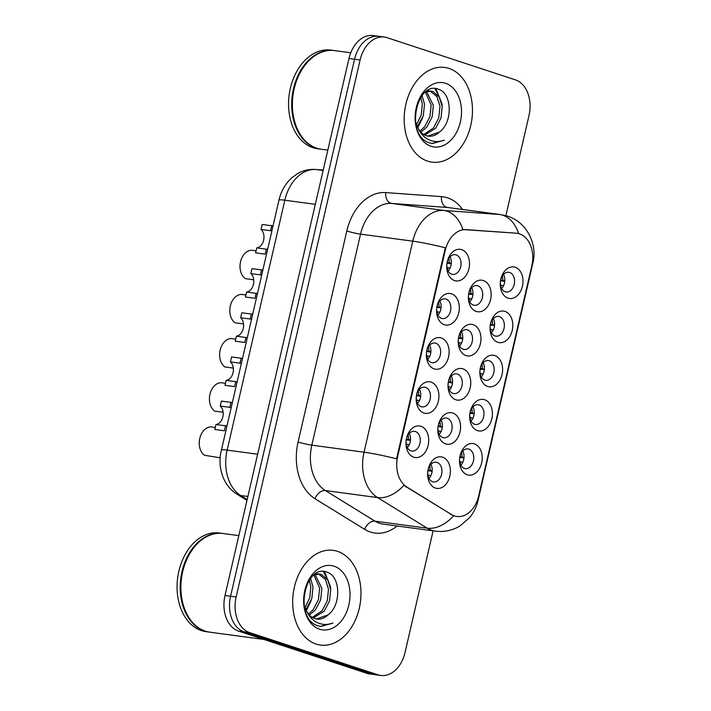 <?xml version="1.0" encoding="UTF-8"?>
<svg xmlns="http://www.w3.org/2000/svg" width="711" height="711" viewBox="0 0 711 711"><rect width="100%" height="100%" fill="white"/><g stroke="black" fill="none" stroke-linecap="round" stroke-linejoin="round"><path stroke-width="1.07" d="M423.978 413.047A15.926 11.278 -82.3 0 1 416.744 394.036A15.926 11.278 -82.3 0 1 431.115 382.136A15.926 11.278 -82.3 0 1 438.358 401.146A15.926 11.278 -82.3 0 1 423.978 413.047M425.596 387.371A9.954 7.048 97.7 0 0 424.698 387.157A9.954 7.048 97.7 0 0 416.486 395.44A9.954 7.048 97.7 0 0 421.143 406.683A9.954 7.048 97.7 0 0 422.041 406.888A9.954 7.048 97.7 0 0 430.253 398.613A9.954 7.048 97.7 0 0 425.596 387.371M434.172 368.885A15.926 11.278 -82.3 0 1 426.938 349.874A15.926 11.278 -82.3 0 1 441.309 337.974A15.926 11.278 -82.3 0 1 448.552 356.984A15.926 11.278 -82.3 0 1 434.172 368.885M435.79 343.209A9.954 7.048 97.7 0 0 434.892 343.004A9.954 7.048 97.7 0 0 426.68 351.287A9.954 7.048 97.7 0 0 431.337 362.53A9.954 7.048 97.7 0 0 432.235 362.734A9.954 7.048 97.7 0 0 440.447 354.451A9.954 7.048 97.7 0 0 435.79 343.209M444.366 324.723A15.926 11.278 -82.3 0 1 437.132 305.721A15.926 11.278 -82.3 0 1 451.503 293.821A15.926 11.278 -82.3 0 1 458.746 312.822A15.926 11.278 -82.3 0 1 444.366 324.723M445.993 299.055A9.954 7.048 97.7 0 0 445.086 298.842A9.954 7.048 97.7 0 0 436.874 307.125A9.954 7.048 97.7 0 0 441.531 318.368A9.954 7.048 97.7 0 0 442.429 318.572A9.954 7.048 97.7 0 0 450.641 310.298A9.954 7.048 97.7 0 0 445.993 299.055M454.56 280.569A15.926 11.278 -82.3 0 1 447.326 261.559A15.926 11.278 -82.3 0 1 461.697 249.659A15.926 11.278 -82.3 0 1 468.94 268.669A15.926 11.278 -82.3 0 1 454.56 280.569M456.186 254.894A9.954 7.048 97.7 0 0 455.28 254.689A9.954 7.048 97.7 0 0 447.068 262.963A9.954 7.048 97.7 0 0 451.725 274.206A9.954 7.048 97.7 0 0 452.623 274.419A9.954 7.048 97.7 0 0 460.844 266.136A9.954 7.048 97.7 0 0 456.186 254.894M413.784 457.2A15.926 11.278 -82.3 0 1 406.541 438.189A15.926 11.278 -82.3 0 1 420.921 426.298A15.926 11.278 -82.3 0 1 428.164 445.299A15.926 11.278 -82.3 0 1 413.784 457.2M415.402 431.524A9.954 7.048 97.7 0 0 414.504 431.319A9.954 7.048 97.7 0 0 406.292 439.602A9.954 7.048 97.7 0 0 410.949 450.845A9.954 7.048 97.7 0 0 411.847 451.05A9.954 7.048 97.7 0 0 420.059 442.766A9.954 7.048 97.7 0 0 415.402 431.524M445.628 443.913A15.926 11.278 -82.3 0 1 438.394 424.911A15.926 11.278 -82.3 0 1 452.765 413.011A15.926 11.278 -82.3 0 1 460.008 432.021A15.926 11.278 -82.3 0 1 445.628 443.913M447.255 418.246A9.954 7.048 97.7 0 0 446.348 418.032A9.954 7.048 97.7 0 0 438.136 426.316A9.954 7.048 97.7 0 0 442.793 437.558A9.954 7.048 97.7 0 0 443.691 437.763A9.954 7.048 97.7 0 0 451.912 429.488A9.954 7.048 97.7 0 0 447.255 418.246M455.831 399.76A15.926 11.278 -82.3 0 1 448.588 380.749A15.926 11.278 -82.3 0 1 462.959 368.849A15.926 11.278 -82.3 0 1 470.202 387.859A15.926 11.278 -82.3 0 1 455.831 399.76M457.449 374.084A9.954 7.048 97.7 0 0 456.542 373.879A9.954 7.048 97.7 0 0 448.33 382.154A9.954 7.048 97.7 0 0 452.987 393.405A9.954 7.048 97.7 0 0 453.885 393.61A9.954 7.048 97.7 0 0 462.106 385.326A9.954 7.048 97.7 0 0 457.449 374.084M466.025 355.598A15.926 11.278 -82.3 0 1 458.782 336.596A15.926 11.278 -82.3 0 1 473.153 324.696A15.926 11.278 -82.3 0 1 480.396 343.697A15.926 11.278 -82.3 0 1 466.025 355.598M467.642 329.922A9.954 7.048 97.7 0 0 466.736 329.717A9.954 7.048 97.7 0 0 458.524 338.001A9.954 7.048 97.7 0 0 463.181 349.243A9.954 7.048 97.7 0 0 464.079 349.448A9.954 7.048 97.7 0 0 472.3 341.173A9.954 7.048 97.7 0 0 467.642 329.922M476.219 311.445A15.926 11.278 -82.3 0 1 468.976 292.434A15.926 11.278 -82.3 0 1 483.356 280.534A15.926 11.278 -82.3 0 1 490.59 299.544A15.926 11.278 -82.3 0 1 476.219 311.445M477.836 285.769A9.954 7.048 97.7 0 0 476.939 285.564A9.954 7.048 97.7 0 0 468.718 293.839A9.954 7.048 97.7 0 0 473.375 305.081A9.954 7.048 97.7 0 0 474.273 305.295A9.954 7.048 97.7 0 0 482.493 297.011A9.954 7.048 97.7 0 0 477.836 285.769M435.434 488.075A15.926 11.278 -82.3 0 1 428.2 469.064A15.926 11.278 -82.3 0 1 442.571 457.164A15.926 11.278 -82.3 0 1 449.814 476.174A15.926 11.278 -82.3 0 1 435.434 488.075M437.061 462.399A9.954 7.048 97.7 0 0 436.154 462.194A9.954 7.048 97.7 0 0 427.942 470.478A9.954 7.048 97.7 0 0 432.599 481.72A9.954 7.048 97.7 0 0 433.497 481.925A9.954 7.048 97.7 0 0 441.718 473.642A9.954 7.048 97.7 0 0 437.061 462.399M477.481 430.635A15.926 11.278 -82.3 0 1 470.238 411.625A15.926 11.278 -82.3 0 1 484.618 399.724A15.926 11.278 -82.3 0 1 491.852 418.735A15.926 11.278 -82.3 0 1 477.481 430.635M479.098 404.959A9.954 7.048 97.7 0 0 478.201 404.755A9.954 7.048 97.7 0 0 469.98 413.029A9.954 7.048 97.7 0 0 474.637 424.271A9.954 7.048 97.7 0 0 475.543 424.485A9.954 7.048 97.7 0 0 483.756 416.202A9.954 7.048 97.7 0 0 479.098 404.959M487.675 386.473A15.926 11.278 -82.3 0 1 480.432 367.471A15.926 11.278 -82.3 0 1 494.812 355.571A15.926 11.278 -82.3 0 1 502.046 374.573A15.926 11.278 -82.3 0 1 487.675 386.473M489.292 360.797A9.954 7.048 97.7 0 0 488.395 360.593A9.954 7.048 97.7 0 0 480.174 368.876A9.954 7.048 97.7 0 0 484.831 380.118A9.954 7.048 97.7 0 0 485.737 380.323A9.954 7.048 97.7 0 0 493.949 372.04A9.954 7.048 97.7 0 0 489.292 360.797M497.869 342.32A15.926 11.278 -82.3 0 1 490.626 323.309A15.926 11.278 -82.3 0 1 505.006 311.409A15.926 11.278 -82.3 0 1 512.24 330.419A15.926 11.278 -82.3 0 1 497.869 342.32M499.486 316.644A9.954 7.048 97.7 0 0 498.589 316.439A9.954 7.048 97.7 0 0 490.368 324.714A9.954 7.048 97.7 0 0 495.025 335.956A9.954 7.048 97.7 0 0 495.931 336.17A9.954 7.048 97.7 0 0 504.143 327.887A9.954 7.048 97.7 0 0 499.486 316.644M508.063 298.158A15.926 11.278 -82.3 0 1 500.82 279.156A15.926 11.278 -82.3 0 1 515.199 267.256A15.926 11.278 -82.3 0 1 522.443 286.257A15.926 11.278 -82.3 0 1 508.063 298.158M509.68 272.482A9.954 7.048 97.7 0 0 508.783 272.277A9.954 7.048 97.7 0 0 500.571 280.561A9.954 7.048 97.7 0 0 505.219 291.803A9.954 7.048 97.7 0 0 506.125 292.008A9.954 7.048 97.7 0 0 514.337 283.725A9.954 7.048 97.7 0 0 509.68 272.482M467.287 474.788A15.926 11.278 -82.3 0 1 460.044 455.787A15.926 11.278 -82.3 0 1 474.424 443.886A15.926 11.278 -82.3 0 1 481.658 462.888A15.926 11.278 -82.3 0 1 467.287 474.788M468.905 449.121A9.954 7.048 97.7 0 0 468.007 448.908A9.954 7.048 97.7 0 0 459.786 457.191A9.954 7.048 97.7 0 0 464.443 468.433A9.954 7.048 97.7 0 0 465.341 468.638A9.954 7.048 97.7 0 0 473.562 460.364A9.954 7.048 97.7 0 0 468.905 449.121M516.302 233.252A26.876 19.037 -82.3 0 1 517.128 233.332A26.876 19.037 -82.3 0 1 519.554 233.892A26.876 19.037 -82.3 0 1 531.775 265.967L478.707 495.834A26.876 19.037 -82.3 0 1 456.88 516.479A26.876 19.037 -82.3 0 1 451.369 514.48L406.834 487.008A26.876 19.037 -82.3 0 1 397.698 456.373L445.264 250.352A26.876 19.037 -82.3 0 1 466.265 229.626L516.124 233.199M462.754 451.05A9.954 7.048 -82.3 0 1 460.844 465.19M503.53 274.419A9.954 7.048 -82.3 0 1 501.628 288.559M493.336 318.572A9.954 7.048 -82.3 0 1 491.434 332.712M483.142 362.734A9.954 7.048 -82.3 0 1 481.24 376.874M472.948 406.888A9.954 7.048 -82.3 0 1 471.038 421.028M430.902 464.336A9.954 7.048 -82.3 0 1 429 478.467M471.686 287.697A9.954 7.048 -82.3 0 1 469.775 301.837M461.492 331.859A9.954 7.048 -82.3 0 1 459.582 345.999M451.289 376.012A9.954 7.048 -82.3 0 1 449.388 390.152M441.096 420.174A9.954 7.048 -82.3 0 1 439.194 434.314M409.252 433.461A9.954 7.048 -82.3 0 1 407.35 447.592M450.027 256.822A9.954 7.048 -82.3 0 1 448.126 270.962M439.833 300.984A9.954 7.048 -82.3 0 1 437.932 315.124M429.64 345.146A9.954 7.048 -82.3 0 1 427.738 359.277M419.446 389.299A9.954 7.048 -82.3 0 1 417.544 403.439M449.023 68.434A47.779 33.844 97.7 0 0 444.704 67.438A47.779 33.844 97.7 0 0 405.27 107.183A47.779 33.844 97.7 0 0 427.622 161.148A47.779 33.844 97.7 0 0 431.941 162.144A47.779 33.844 97.7 0 0 471.375 122.399A47.779 33.844 97.7 0 0 449.023 68.434A47.779 33.844 97.7 0 0 444.704 67.438A47.779 33.844 97.7 0 0 405.27 107.183A47.779 33.844 97.7 0 0 427.622 161.148A47.779 33.844 97.7 0 0 431.941 162.144A47.779 33.844 97.7 0 0 471.375 122.399A47.779 33.844 97.7 0 0 449.023 68.434M337.538 551.345A47.779 33.844 97.7 0 0 333.21 550.358A47.779 33.844 97.7 0 0 293.776 590.103A47.779 33.844 97.7 0 0 316.128 644.068A47.779 33.844 97.7 0 0 320.457 645.064A47.779 33.844 97.7 0 0 359.89 605.319A47.779 33.844 97.7 0 0 337.538 551.345A47.779 33.844 97.7 0 0 333.21 550.358A47.779 33.844 97.7 0 0 293.776 590.103A47.779 33.844 97.7 0 0 316.128 644.068A47.779 33.844 97.7 0 0 320.457 645.064A47.779 33.844 97.7 0 0 359.89 605.319A47.779 33.844 97.7 0 0 337.538 551.345M381.514 36.919A29.862 21.152 97.7 0 0 378.812 36.297L373.239 35.55A29.862 21.152 97.7 0 0 348.985 58.48L225.014 595.489A29.862 21.152 97.7 0 0 238.585 631.128L366.929 673.326L372.502 674.081A29.862 21.152 97.7 0 0 375.204 674.703A29.862 21.152 97.7 0 1 372.502 674.081L244.157 631.875L372.502 674.081L378.074 674.828A29.862 21.152 97.7 0 0 380.776 675.45A29.862 21.152 97.7 0 0 405.03 652.52L433.115 530.841M225.014 595.489L230.577 596.236A29.862 21.152 97.7 0 0 244.157 631.875A29.862 21.152 97.7 0 1 230.577 596.236L354.558 59.235L230.577 596.236L236.15 596.991A29.862 21.152 97.7 0 0 249.73 632.63L378.074 674.828M378.812 36.297A29.862 21.152 97.7 0 0 354.558 59.235A29.862 21.152 97.7 0 1 378.812 36.297L384.384 37.052A29.862 21.152 97.7 0 0 360.13 59.982L236.15 596.991M477.525 499.886A34.839 3.208 13 0 1 478.014 500.633C476.583 506.881 473.775 512.56 469.589 517.661L459.981 525.953C452.418 530.495 444.215 532.228 435.372 531.144A39.816 28.209 -82.3 0 1 431.773 530.317A39.816 28.209 -82.3 0 1 427.213 528.184A34.839 23.454 121.7 0 0 453.574 515.795L403.821 485.337A34.839 23.454 121.7 0 1 377.594 497.584A39.816 28.209 -82.3 0 1 364.05 452.196A34.839 3.208 -167 0 1 396.569 458.817L445.29 247.792A34.839 3.208 13 0 0 412.771 241.162A39.816 28.209 -82.3 0 1 443.877 210.456A34.839 24.574 94.1 0 1 462.87 229.546L515.288 233.11M505.885 215.655L529.002 115.511A29.862 21.152 97.7 0 0 515.431 79.872L387.086 37.674A29.862 21.152 97.7 0 0 384.384 37.052M366.929 673.326A29.862 21.152 97.7 0 0 369.631 673.948L380.776 675.45M459.866 456.773L461.937 457.049A10.949 7.759 97.7 0 0 461.537 452.605M461.937 457.049L463.999 457.529M459.75 457.422L463.963 457.991M460.088 463.368A10.949 7.759 97.7 0 0 460.817 461.883L459.715 461.732M462.772 462.328L460.817 461.883M430.919 475.615L427.871 475.019M428.244 476.646A10.949 7.759 97.7 0 0 428.973 475.161M427.898 470.709L432.119 471.277M428.022 470.06L430.084 470.335A10.949 7.759 97.7 0 0 429.693 465.892M430.084 470.335L432.155 470.815M215.317 427.462L211.14 426.893A14.931 10.576 -82.3 0 0 199.764 438.429A14.931 10.576 -82.3 0 0 204.59 455.289L220.117 457.777M231.075 407.501L220.25 406.088L221.397 401.111L232.221 402.533M225.547 425.8L224.4 430.786L214.846 429.497L215.993 424.511L226.809 425.987M406.248 439.833L410.46 440.402M409.269 444.739L406.221 444.144M406.594 445.77A10.949 7.759 97.7 0 0 407.314 444.286M406.372 439.185L408.434 439.46A10.949 7.759 97.7 0 0 408.043 435.016M408.434 439.46L410.505 439.94M220.25 406.088A9.954 7.048 -82.3 0 1 222.854 416.859A9.954 7.048 -82.3 0 1 215.993 424.511M470.069 412.611L472.131 412.895A10.949 7.759 97.7 0 0 471.731 408.452M472.131 412.895L474.201 413.375M469.944 413.269L474.157 413.838M470.282 419.206A10.949 7.759 97.7 0 0 471.011 417.721L469.909 417.57M472.966 418.175L471.011 417.721M480.263 368.458L482.325 368.733A10.949 7.759 97.7 0 0 481.934 364.29M482.325 368.733L484.395 369.213M480.138 369.107L484.351 369.676M480.476 375.053A10.949 7.759 97.7 0 0 481.205 373.568L480.103 373.417M483.16 374.013L481.205 373.568M490.457 324.296L492.519 324.58A10.949 7.759 97.7 0 0 492.128 320.137M492.519 324.58L494.589 325.06M490.332 324.954L494.545 325.514M490.679 330.891A10.949 7.759 97.7 0 0 491.399 329.406L490.297 329.255M493.354 329.86L491.399 329.406M500.651 280.143L502.713 280.418A10.949 7.759 97.7 0 0 502.322 275.975M502.713 280.418L504.783 280.898M500.526 280.792L504.739 281.36M500.873 286.729A10.949 7.759 97.7 0 0 501.593 285.244L500.5 285.102M503.548 285.698L501.593 285.244M441.113 431.461L438.065 430.857M438.438 432.492A10.949 7.759 97.7 0 0 439.167 431.008M438.092 426.547L442.313 427.115M438.216 425.898L440.278 426.173A10.949 7.759 97.7 0 0 439.887 421.73M440.278 426.173L442.349 426.653M225.511 383.3L221.343 382.74A14.931 10.576 -82.3 0 0 209.958 394.267A14.931 10.576 -82.3 0 0 214.784 411.127L223.13 412.256M451.307 387.299L448.259 386.695M448.632 388.33A10.949 7.759 97.7 0 0 449.361 386.846M448.286 382.394L452.507 382.962M448.41 381.745L450.472 382.02A10.949 7.759 97.7 0 0 450.081 377.577M450.472 382.02L452.543 382.5M235.705 339.138L231.537 338.578A14.931 10.576 -82.3 0 0 220.152 350.105A14.931 10.576 -82.3 0 0 224.978 366.974L233.324 368.094M461.51 343.137L458.453 342.542M458.826 344.177A10.949 7.759 97.7 0 0 459.555 342.693M458.488 338.232L462.701 338.8M458.604 337.583L460.666 337.858A10.949 7.759 97.7 0 0 460.275 333.415M460.666 337.858L462.737 338.338M245.899 294.985L241.731 294.425A14.931 10.576 -82.3 0 0 230.346 305.952A14.931 10.576 -82.3 0 0 235.172 322.812L243.518 323.932M350.754 52.774L334.588 50.597A49.77 35.257 97.7 0 0 293.519 92.003A49.77 35.257 97.7 0 0 316.795 148.217A49.77 35.257 97.7 0 0 321.301 149.248L327.833 150.128M334.241 50.552A49.77 35.257 97.7 0 0 333.894 50.499A49.77 35.257 97.7 0 0 292.816 91.906A49.77 35.257 97.7 0 0 316.102 148.119A49.77 35.257 97.7 0 0 320.608 149.159A49.77 35.257 97.7 0 0 320.954 149.203M333.894 50.499L330.757 50.081A49.77 35.257 97.7 0 0 289.688 91.479A49.77 35.257 97.7 0 0 312.964 147.701A49.77 35.257 97.7 0 0 317.47 148.732L320.608 149.159M439.594 131.953C453.218 121.874 451.778 93.514 439.078 89.479C417.064 79.401 404.737 133.97 428.44 142.547L432.226 143.586L444.419 140.165C438.696 142.271 433.195 141.969 427.915 139.258C423.463 136.832 420.05 132.868 417.686 127.358A22.503 15.944 97.7 0 0 426.316 135.685A22.503 15.944 97.7 0 0 428.351 136.156A22.503 15.944 97.7 0 0 439.594 131.953L427.853 136.077M417.686 127.358L415.535 121.999M425.471 92.039L431.106 91.115L432.972 91.559L439.194 96.892L442.198 106.623L440.989 118.115L435.683 128.256L424.76 135.046M427.302 90.732L431.106 91.115M429.995 91.026L436.981 96.598L439.993 106.33L438.776 117.813L433.479 127.962L423.765 134.495M422.067 95.505L424.511 104.241L423.303 115.733L417.321 126.665M420.788 97.274L422.298 103.939L421.259 114.844L416.45 124.736M426.556 91.595L433.355 105.432L432.146 116.924L426.84 127.065L420.876 132.122M425.391 92.101L431.142 105.139L429.933 116.622L424.627 126.771L419.952 131.046M445.593 83.303A32.457 22.992 97.7 0 0 416.299 107.548A32.457 22.992 97.7 0 0 431.053 146.279A32.457 22.992 97.7 0 0 460.346 122.034A32.457 22.992 97.7 0 0 445.593 83.303M444.419 140.165L431.79 143.515M434.883 88.564L439.762 97.896M435.932 88.644L442.011 103.957L442.198 106.632M422.627 117.715L417.855 127.704M238.834 535.632L223.103 533.508A49.77 35.257 97.7 0 0 182.025 574.915A49.77 35.257 97.7 0 0 205.31 631.128A49.77 35.257 97.7 0 0 209.807 632.168L263.923 639.456M222.756 533.463A49.77 35.257 97.7 0 0 222.401 533.419A49.77 35.257 97.7 0 0 181.332 574.826A49.77 35.257 97.7 0 0 204.608 631.039A49.77 35.257 97.7 0 0 209.114 632.07A49.77 35.257 97.7 0 0 209.461 632.123M222.401 533.419L219.272 532.992A49.77 35.257 97.7 0 0 178.194 574.399A49.77 35.257 97.7 0 0 201.48 630.613A49.77 35.257 97.7 0 0 205.977 631.652L209.114 632.07M328.109 614.864C341.724 604.794 340.285 576.434 327.593 572.391C305.579 562.321 293.243 616.89 316.946 625.467L320.741 626.498L332.926 623.076C327.202 625.191 321.701 624.889 316.422 622.178C311.969 619.752 308.565 615.779 306.192 610.278A22.503 15.944 97.7 0 0 314.831 618.606A22.503 15.944 97.7 0 0 316.866 619.077A22.503 15.944 97.7 0 0 328.109 614.864L316.368 618.997M306.192 610.278L304.041 604.919M313.986 574.95L319.621 574.035L321.479 574.479L327.7 579.812L330.713 589.543L329.495 601.035L324.198 611.176L313.275 617.966M315.808 573.653L319.621 574.035M318.501 573.946L325.496 579.518L328.5 589.241L327.291 600.733L321.985 610.882L312.271 617.415M310.583 578.425L313.018 587.162L311.809 598.653L305.828 609.585M309.303 580.194L310.814 586.859L309.774 597.764L304.957 607.647M315.062 574.515L321.87 588.353L320.652 599.844L315.355 609.985L309.383 615.033M313.898 575.021L319.657 588.05L318.448 599.542L313.142 609.691L308.458 613.966M334.108 566.214A32.457 22.992 97.7 0 0 304.806 590.468A32.457 22.992 97.7 0 0 319.559 629.199A32.457 22.992 97.7 0 0 348.861 604.954A32.457 22.992 97.7 0 0 334.108 566.214M332.926 623.076L320.305 626.435M323.389 571.484L328.269 580.807M324.438 571.564L330.526 586.877L330.713 589.543M311.142 600.635L306.361 610.625M471.704 298.984L468.647 298.38M469.02 300.015A10.949 7.759 97.7 0 0 469.749 298.531M468.682 294.078L472.895 294.647M468.798 293.421L470.86 293.705A10.949 7.759 97.7 0 0 470.469 289.261M470.86 293.705L472.931 294.185M256.093 250.823L251.925 250.263A14.931 10.576 -82.3 0 0 240.54 261.79A14.931 10.576 -82.3 0 0 245.366 278.65L253.711 279.779M241.269 363.348L230.444 361.926L231.599 356.949L242.415 358.38M235.741 381.647L234.594 386.624L225.04 385.335L226.187 380.358L237.003 381.834M416.442 395.671L420.654 396.24M419.463 400.586L416.415 399.982M416.788 401.617A10.949 7.759 97.7 0 0 417.517 400.133M416.566 395.023L418.628 395.298A10.949 7.759 97.7 0 0 418.237 390.854M418.628 395.298L420.699 395.778M230.444 361.926A9.954 7.048 -82.3 0 1 233.048 372.697A9.954 7.048 -82.3 0 1 226.187 380.358M251.463 319.186L240.638 317.773L241.793 312.787L252.609 314.218M245.935 337.485L244.788 342.471L235.234 341.182L236.39 336.196L247.197 337.672M426.636 351.518L430.848 352.087M429.657 356.424L426.609 355.829M426.982 357.455A10.949 7.759 97.7 0 0 427.711 355.971M426.76 350.87L428.822 351.145A10.949 7.759 97.7 0 0 428.431 346.701M428.822 351.145L430.893 351.625M240.638 317.773A9.954 7.048 -82.3 0 1 243.242 328.544A9.954 7.048 -82.3 0 1 236.39 336.196M261.657 275.033L250.832 273.611L251.987 268.634L262.803 270.056M256.129 293.332L254.982 298.309L245.428 297.02L246.584 292.043L257.391 293.519M436.83 307.356L441.051 307.925M439.851 312.271L436.803 311.667M437.176 313.302A10.949 7.759 97.7 0 0 437.905 311.818M436.954 306.708L439.016 306.983A10.949 7.759 97.7 0 0 438.625 302.539M439.016 306.983L441.087 307.463M250.832 273.611A9.954 7.048 -82.3 0 1 253.436 284.382A9.954 7.048 -82.3 0 1 246.584 292.043M271.851 230.871L261.026 229.457L262.181 224.472L272.997 225.902M266.323 249.17L265.176 254.147L255.622 252.867L256.778 247.881L267.585 249.357M447.023 263.203L451.245 263.772M450.045 268.109L446.997 267.505M447.37 269.14A10.949 7.759 97.7 0 0 448.099 267.656M447.148 262.555L449.21 262.83A10.949 7.759 97.7 0 0 448.819 258.386M449.21 262.83L451.281 263.31M261.026 229.457A9.954 7.048 -82.3 0 1 263.63 240.22A9.954 7.048 -82.3 0 1 256.778 247.881M451.369 514.48L450.365 514.346M406.834 487.008L405.83 486.875M397.698 456.373L397.014 456.284M445.264 250.352L444.579 250.254M466.265 229.626L465.252 229.484M397.147 525.998A49.77 35.257 -82.3 0 1 370.351 532.006A49.77 35.257 -82.3 0 1 364.654 529.34L315.026 498.731A49.77 35.257 -82.3 0 1 298.096 441.993L346.817 230.968A49.77 35.257 -82.3 0 1 385.709 192.583L441.46 196.627A49.77 35.257 -82.3 0 1 462.63 209.478M478.014 500.633L532.868 263.034C537.685 244.895 527.358 222.356 507.538 216.162L500.855 214.624A39.816 28.209 -82.3 0 0 499.637 214.5L443.877 210.456L391.645 203.426A39.816 28.209 97.7 0 0 360.539 234.132L412.771 241.162L364.05 452.196L311.818 445.157A39.816 28.209 97.7 0 0 325.362 490.546L377.594 497.584L427.213 528.184L374.981 521.154A39.816 28.209 97.7 0 0 379.541 523.278A39.816 28.209 97.7 0 0 383.14 524.114L435.372 531.144M500.855 214.624L448.632 207.594A39.816 28.209 97.7 0 0 447.406 207.461L391.645 203.426A9.954 7.021 -85.9 0 1 385.709 192.583M518.639 233.626A34.839 24.574 94.1 0 0 499.637 214.5L447.406 207.461A9.954 7.021 -85.9 0 1 441.46 196.627M532.868 263.034A34.839 3.208 -167 0 0 532.432 262.332M360.13 59.982L348.985 58.48M249.73 632.63L238.585 631.128M315.026 498.731A9.954 6.701 -58.3 0 1 325.362 490.546L374.981 521.154A9.954 6.701 -58.3 0 0 364.654 529.34M346.817 230.968A9.954 0.915 13 0 0 360.539 234.132L311.818 445.157A9.954 0.915 13 0 1 298.096 441.993M315.337 169.449A19.908 14.042 94.1 0 1 315.942 169.511A39.816 28.209 97.7 0 0 284.827 200.218L227.138 450.116A39.816 28.209 97.7 0 0 240.682 495.505A19.908 13.402 121.7 0 1 236.967 494.198C230.382 489.986 225.654 484.075 222.792 476.468C220.188 469.376 219.415 461.963 220.472 454.258L278.943 200.182C281.014 191.268 285.253 183.838 291.67 177.901L297.598 173.6C303.144 170.436 309.063 169.049 315.337 169.449L323.238 170.018L315.942 169.511L323.132 170.48M278.943 200.182A19.908 1.831 13 0 1 284.827 200.218L315.32 204.324M247.17 499.513L240.682 495.505L247.872 496.474M221.245 450.081A19.908 1.831 13 0 1 227.138 450.116L257.622 454.231M230.951 402.39L229.804 407.376M241.145 358.237L239.998 363.214M251.339 314.075L250.192 319.061M261.532 269.922L260.386 274.899M271.726 225.76L270.58 230.746M517.128 233.332L516.07 233.19M246.966 500.375L236.967 494.198"/></g></svg>
